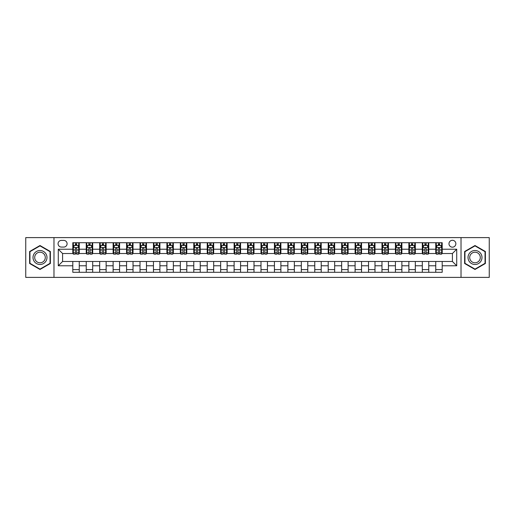 <?xml version="1.0" encoding="UTF-8"?>
<svg xmlns="http://www.w3.org/2000/svg" width="515" height="515" viewBox="0 0 515 515"><rect width="100%" height="100%" fill="white"/><g stroke="black" fill="none" stroke-linecap="round" stroke-linejoin="round"><path stroke-width="0.77" d="M452.415 240.293A3.444 3.444 0 0 0 448.977 243.737A3.444 3.444 0 0 0 452.415 247.174A3.444 3.444 0 0 0 455.859 243.737A3.444 3.444 0 0 0 452.415 240.293M461.022 277.392L489.25 277.392L489.25 237.608L461.022 237.608L461.022 277.392L53.978 277.392L53.978 237.608L25.75 237.608L25.75 277.392L53.978 277.392M61.401 247.071L63.763 247.071A3.335 3.335 0 0 0 67.098 243.737A3.335 3.335 0 0 0 63.763 240.402L61.401 240.402A3.335 3.335 0 0 0 58.066 243.737A3.335 3.335 0 0 0 61.401 247.071M461.022 237.608L53.978 237.608M72.802 265.779L58.279 265.779L58.279 249.221L72.802 249.221L72.802 253.522L62.585 253.522L62.585 261.478L72.802 261.478L72.802 272.287L442.198 272.287L442.198 261.478L452.415 261.478L452.415 253.522L442.198 253.522L442.198 249.221L456.721 249.221L456.721 265.779L442.198 265.779M442.198 249.221L442.198 242.713L72.802 242.713L72.802 249.221M435.748 242.713L435.748 253.522L436.289 253.522M438.329 253.522L439.617 253.522M441.664 253.522L442.198 253.522M435.748 253.522L428.223 253.522M422.306 242.713L422.306 253.522L422.841 253.522M424.888 253.522L426.175 253.522M422.306 253.522L414.781 253.522M408.865 242.713L408.865 253.522L409.399 253.522M411.446 253.522L412.734 253.522M408.865 253.522L401.333 253.522M395.423 242.713L395.423 253.522L395.958 253.522M398.005 253.522L399.292 253.522M395.423 253.522L387.892 253.522M381.976 242.713L381.976 253.522L382.516 253.522M384.557 253.522L385.851 253.522M381.976 253.522L374.45 253.522M368.534 242.713L368.534 253.522L369.075 253.522M371.115 253.522L372.409 253.522M368.534 253.522L361.009 253.522M355.093 242.713L355.093 253.522L355.633 253.522M357.674 253.522L358.961 253.522M355.093 253.522L347.567 253.522M341.651 242.713L341.651 253.522L342.185 253.522M344.232 253.522L345.52 253.522M341.651 253.522L334.126 253.522M328.209 242.713L328.209 253.522L328.744 253.522M330.791 253.522L332.078 253.522M328.209 253.522L320.678 253.522M314.768 242.713L314.768 253.522L315.302 253.522M317.349 253.522L318.637 253.522M314.768 253.522L307.236 253.522M301.32 242.713L301.32 253.522L301.861 253.522M303.901 253.522L305.195 253.522M301.32 253.522L293.795 253.522M287.879 242.713L287.879 253.522L288.419 253.522M290.46 253.522L291.754 253.522M287.879 253.522L280.353 253.522M274.437 242.713L274.437 253.522L274.978 253.522M277.019 253.522L278.306 253.522M274.437 253.522L266.912 253.522M260.996 242.713L260.996 253.522L261.53 253.522M263.577 253.522L264.865 253.522M260.996 253.522L253.47 253.522M247.554 242.713L247.554 253.522L248.088 253.522M250.136 253.522L251.423 253.522M247.554 253.522L240.022 253.522M234.113 242.713L234.113 253.522L234.647 253.522M236.694 253.522L237.982 253.522M234.113 253.522L226.581 253.522M220.665 242.713L220.665 253.522L221.205 253.522M223.246 253.522L224.54 253.522M220.665 253.522L213.139 253.522M207.223 242.713L207.223 253.522L207.764 253.522M209.805 253.522L211.099 253.522M207.223 253.522L199.698 253.522M193.782 242.713L193.782 253.522L194.322 253.522M196.363 253.522L197.651 253.522M193.782 253.522L186.256 253.522M180.34 242.713L180.34 253.522L180.874 253.522M182.922 253.522L184.209 253.522M180.34 253.522L172.815 253.522M166.899 242.713L166.899 253.522L167.433 253.522M169.48 253.522L170.768 253.522M166.899 253.522L159.367 253.522M153.457 242.713L153.457 253.522L153.991 253.522M156.039 253.522L157.326 253.522M153.457 253.522L145.925 253.522M140.009 242.713L140.009 253.522L140.55 253.522M142.591 253.522L143.885 253.522M140.009 253.522L132.484 253.522M126.568 242.713L126.568 253.522L127.108 253.522M129.149 253.522L130.443 253.522M126.568 253.522L119.042 253.522M113.126 242.713L113.126 253.522L113.667 253.522M115.708 253.522L116.995 253.522M113.126 253.522L105.601 253.522M99.685 242.713L99.685 253.522L100.219 253.522M102.266 253.522L103.554 253.522M99.685 253.522L92.159 253.522M86.243 242.713L86.243 253.522L86.778 253.522M88.825 253.522L90.112 253.522M86.243 253.522L78.711 253.522M72.802 253.522L73.336 253.522M75.383 253.522L76.671 253.522M72.802 261.478L79.252 261.478L79.252 272.287M442.198 261.478L79.252 261.478M79.252 242.713L79.252 253.522M72.802 245.404L73.336 245.404M75.383 245.404L76.671 245.404M78.711 245.404L79.252 245.404M72.802 269.596L79.252 269.596M86.243 261.478L86.243 272.287M92.694 242.713L92.694 253.522M86.243 245.404L86.778 245.404M88.825 245.404L90.112 245.404M92.159 245.404L92.694 245.404M92.694 261.478L92.694 272.287M86.243 269.596L92.694 269.596M99.685 261.478L99.685 272.287M106.135 261.478L106.135 272.287M99.685 269.596L106.135 269.596M106.135 242.713L106.135 253.522M99.685 245.404L100.219 245.404M102.266 245.404L103.554 245.404M105.601 245.404L106.135 245.404M113.126 261.478L113.126 272.287M119.577 261.478L119.577 272.287M113.126 269.596L119.577 269.596M119.577 242.713L119.577 253.522M113.126 245.404L113.667 245.404M115.708 245.404L116.995 245.404M119.042 245.404L119.577 245.404M126.568 261.478L126.568 272.287M133.024 261.478L133.024 272.287M126.568 269.596L133.024 269.596M133.024 242.713L133.024 253.522M126.568 245.404L127.108 245.404M129.149 245.404L130.443 245.404M132.484 245.404L133.024 245.404M140.009 261.478L140.009 272.287M146.466 261.478L146.466 272.287M140.009 269.596L146.466 269.596M146.466 242.713L146.466 253.522M140.009 245.404L140.55 245.404M142.591 245.404L143.885 245.404M145.925 245.404L146.466 245.404M153.457 261.478L153.457 272.287M159.908 261.478L159.908 272.287M153.457 269.596L159.908 269.596M159.908 242.713L159.908 253.522M153.457 245.404L153.991 245.404M156.039 245.404L157.326 245.404M159.367 245.404L159.908 245.404M166.899 261.478L166.899 272.287M173.349 261.478L173.349 272.287M166.899 269.596L173.349 269.596M173.349 242.713L173.349 253.522M166.899 245.404L167.433 245.404M169.48 245.404L170.768 245.404M172.815 245.404L173.349 245.404M180.34 261.478L180.34 272.287M186.791 261.478L186.791 272.287M180.34 269.596L186.791 269.596M186.791 242.713L186.791 253.522M180.34 245.404L180.874 245.404M182.922 245.404L184.209 245.404M186.256 245.404L186.791 245.404M193.782 261.478L193.782 272.287M200.232 261.478L200.232 272.287M193.782 269.596L200.232 269.596M200.232 242.713L200.232 253.522M193.782 245.404L194.322 245.404M196.363 245.404L197.651 245.404M199.698 245.404L200.232 245.404M207.223 261.478L207.223 272.287M213.68 261.478L213.68 272.287M207.223 269.596L213.68 269.596M213.68 242.713L213.68 253.522M207.223 245.404L207.764 245.404M209.805 245.404L211.099 245.404M213.139 245.404L213.68 245.404M220.665 261.478L220.665 272.287M227.121 261.478L227.121 272.287M220.665 269.596L227.121 269.596M227.121 242.713L227.121 253.522M220.665 245.404L221.205 245.404M223.246 245.404L224.54 245.404M226.581 245.404L227.121 245.404M234.113 261.478L234.113 272.287M240.563 261.478L240.563 272.287M234.113 269.596L240.563 269.596M240.563 242.713L240.563 253.522M234.113 245.404L234.647 245.404M236.694 245.404L237.982 245.404M240.022 245.404L240.563 245.404M247.554 261.478L247.554 272.287M254.004 261.478L254.004 272.287M247.554 269.596L254.004 269.596M254.004 242.713L254.004 253.522M247.554 245.404L248.088 245.404M250.136 245.404L251.423 245.404M253.47 245.404L254.004 245.404M260.996 261.478L260.996 272.287M267.446 261.478L267.446 272.287M260.996 269.596L267.446 269.596M267.446 242.713L267.446 253.522M260.996 245.404L261.53 245.404M263.577 245.404L264.865 245.404M266.912 245.404L267.446 245.404M274.437 261.478L274.437 272.287M280.887 261.478L280.887 272.287M274.437 269.596L280.887 269.596M280.887 242.713L280.887 253.522M274.437 245.404L274.978 245.404M277.019 245.404L278.306 245.404M280.353 245.404L280.887 245.404M287.879 261.478L287.879 272.287M294.335 261.478L294.335 272.287M287.879 269.596L294.335 269.596M294.335 242.713L294.335 253.522M287.879 245.404L288.419 245.404M290.46 245.404L291.754 245.404M293.795 245.404L294.335 245.404M301.32 261.478L301.32 272.287M307.777 261.478L307.777 272.287M301.32 269.596L307.777 269.596M307.777 242.713L307.777 253.522M301.32 245.404L301.861 245.404M303.901 245.404L305.195 245.404M307.236 245.404L307.777 245.404M314.768 261.478L314.768 272.287M321.218 261.478L321.218 272.287M314.768 269.596L321.218 269.596M321.218 242.713L321.218 253.522M314.768 245.404L315.302 245.404M317.349 245.404L318.637 245.404M320.678 245.404L321.218 245.404M328.209 261.478L328.209 272.287M334.66 261.478L334.66 272.287M328.209 269.596L334.66 269.596M334.66 242.713L334.66 253.522M328.209 245.404L328.744 245.404M330.791 245.404L332.078 245.404M334.126 245.404L334.66 245.404M341.651 261.478L341.651 272.287M348.101 261.478L348.101 272.287M341.651 269.596L348.101 269.596M348.101 242.713L348.101 253.522M341.651 245.404L342.185 245.404M344.232 245.404L345.52 245.404M347.567 245.404L348.101 245.404M355.093 261.478L355.093 272.287M361.543 261.478L361.543 272.287M355.093 269.596L361.543 269.596M361.543 242.713L361.543 253.522M355.093 245.404L355.633 245.404M357.674 245.404L358.961 245.404M361.009 245.404L361.543 245.404M368.534 261.478L368.534 272.287M374.991 261.478L374.991 272.287M368.534 269.596L374.991 269.596M374.991 242.713L374.991 253.522M368.534 245.404L369.075 245.404M371.115 245.404L372.409 245.404M374.45 245.404L374.991 245.404M381.976 261.478L381.976 272.287M388.432 261.478L388.432 272.287M381.976 269.596L388.432 269.596M388.432 242.713L388.432 253.522M381.976 245.404L382.516 245.404M384.557 245.404L385.851 245.404M387.892 245.404L388.432 245.404M395.423 261.478L395.423 272.287M401.874 261.478L401.874 272.287M395.423 269.596L401.874 269.596M401.874 242.713L401.874 253.522M395.423 245.404L395.958 245.404M398.005 245.404L399.292 245.404M401.333 245.404L401.874 245.404M408.865 261.478L408.865 272.287M415.315 261.478L415.315 272.287M408.865 269.596L415.315 269.596M415.315 242.713L415.315 253.522M408.865 245.404L409.399 245.404M411.446 245.404L412.734 245.404M414.781 245.404L415.315 245.404M422.306 261.478L422.306 272.287M428.757 261.478L428.757 272.287M422.306 269.596L428.757 269.596M428.757 242.713L428.757 253.522M422.306 245.404L422.841 245.404M424.888 245.404L426.175 245.404M428.223 245.404L428.757 245.404M435.748 261.478L435.748 272.287M435.748 269.596L442.198 269.596M435.748 245.404L436.289 245.404M438.329 245.404L439.617 245.404M441.664 245.404L442.198 245.404M62.585 253.522L58.279 249.221M62.585 261.478L58.279 265.779M456.721 249.221L452.415 253.522M456.721 265.779L452.415 261.478M39.996 269.48L50.38 263.493L50.38 251.507L39.996 245.52L29.619 251.507L29.619 263.493L39.996 269.48M485.381 251.507L475.004 245.52L464.62 251.507L464.62 263.493L475.004 269.48L485.381 263.493L485.381 251.507M76.671 244.11L75.383 244.11M78.711 252.82L76.671 252.82L76.671 254.165L78.711 254.165L78.711 247.606L77.636 245.455L74.411 245.455L73.336 247.606L73.336 254.165L75.383 254.165L75.383 252.82L73.336 252.82M73.336 247.606L73.336 242.713M78.711 247.606L78.711 242.713M75.383 245.455L75.383 242.713M76.671 242.713L76.671 245.455M76.671 252.82L76.671 248.41C76.239 247.586 75.808 247.586 75.383 248.41L75.383 252.82M90.112 244.11L88.825 244.11M92.159 252.82L90.112 252.82L90.112 254.165L92.159 254.165L92.159 247.606L91.078 245.455L87.853 245.455L86.778 247.606L86.778 254.165L88.825 254.165L88.825 252.82L86.778 252.82M86.778 247.606L86.778 242.713M92.159 247.606L92.159 242.713M88.825 245.455L88.825 242.713M90.112 242.713L90.112 245.455M90.112 252.82L90.112 248.41C89.681 247.586 89.256 247.586 88.825 248.41L88.825 252.82M103.554 244.11L102.266 244.11M105.601 252.82L103.554 252.82L103.554 254.165L105.601 254.165L105.601 247.606L104.526 245.455L101.294 245.455L100.219 247.606L100.219 254.165L102.266 254.165L102.266 252.82L100.219 252.82M100.219 247.606L100.219 242.713M105.601 247.606L105.601 242.713M102.266 245.455L102.266 242.713M103.554 242.713L103.554 245.455M103.554 252.82L103.554 248.41C103.129 247.586 102.697 247.586 102.266 248.41L102.266 252.82M116.995 244.11L115.708 244.11M119.042 252.82L116.995 252.82L116.995 254.165L119.042 254.165L119.042 247.606L117.967 245.455L114.742 245.455L113.667 247.606L113.667 254.165L115.708 254.165L115.708 252.82L113.667 252.82M113.667 247.606L113.667 242.713M119.042 247.606L119.042 242.713M115.708 245.455L115.708 242.713M116.995 242.713L116.995 245.455M116.995 252.82L116.995 248.41C116.57 247.586 116.139 247.586 115.708 248.41L115.708 252.82M130.443 244.11L129.149 244.11M132.484 252.82L130.443 252.82L130.443 254.165L132.484 254.165L132.484 247.606L131.409 245.455L128.184 245.455L127.108 247.606L127.108 254.165L129.149 254.165L129.149 252.82L127.108 252.82M127.108 247.606L127.108 242.713M132.484 247.606L132.484 242.713M129.149 245.455L129.149 242.713M130.443 242.713L130.443 245.455M130.443 252.82L130.443 248.41C130.012 247.586 129.58 247.586 129.149 248.41L129.149 252.82M46.054 254.004A6.991 6.991 0 0 0 36.507 251.449A6.991 6.991 0 0 0 33.945 260.996A6.991 6.991 0 0 0 43.492 263.551A6.991 6.991 0 0 0 46.054 254.004M44.58 254.854A5.292 5.292 0 0 0 37.35 252.917A5.292 5.292 0 0 0 35.413 260.146A5.292 5.292 0 0 0 42.648 262.084A5.292 5.292 0 0 0 44.58 254.854M39.996 269.113L29.947 263.307L29.947 251.693L39.996 245.887L50.052 251.693L50.052 263.307L39.996 269.113M475.004 264.491A6.991 6.991 0 0 0 481.989 257.5A6.991 6.991 0 0 0 475.004 250.509A6.991 6.991 0 0 0 468.013 257.5A6.991 6.991 0 0 0 475.004 264.491M475.004 262.792A5.292 5.292 0 0 0 480.295 257.5A5.292 5.292 0 0 0 475.004 252.208A5.292 5.292 0 0 0 469.706 257.5A5.292 5.292 0 0 0 475.004 262.792M464.948 251.693L475.004 245.887L485.053 251.693L485.053 263.307L475.004 269.113L464.948 263.307L464.948 251.693M143.885 244.11L142.591 244.11M145.925 252.82L143.885 252.82L143.885 254.165L145.925 254.165L145.925 247.606L144.85 245.455L141.625 245.455L140.55 247.606L140.55 254.165L142.591 254.165L142.591 252.82L140.55 252.82M140.55 247.606L140.55 242.713M145.925 247.606L145.925 242.713M142.591 245.455L142.591 242.713M143.885 242.713L143.885 245.455M143.885 252.82L143.885 248.41C143.453 247.586 143.022 247.586 142.591 248.41L142.591 252.82M157.326 244.11L156.039 244.11M159.367 252.82L157.326 252.82L157.326 254.165L159.367 254.165L159.367 247.606L158.292 245.455L155.067 245.455L153.991 247.606L153.991 254.165L156.039 254.165L156.039 252.82L153.991 252.82M153.991 247.606L153.991 242.713M159.367 247.606L159.367 242.713M156.039 245.455L156.039 242.713M157.326 242.713L157.326 245.455M157.326 252.82L157.326 248.41C156.895 247.586 156.463 247.586 156.039 248.41L156.039 252.82M170.768 244.11L169.48 244.11M172.815 252.82L170.768 252.82L170.768 254.165L172.815 254.165L172.815 247.606L171.733 245.455L168.508 245.455L167.433 247.606L167.433 254.165L169.48 254.165L169.48 252.82L167.433 252.82M167.433 247.606L167.433 242.713M172.815 247.606L172.815 242.713M169.48 245.455L169.48 242.713M170.768 242.713L170.768 245.455M170.768 252.82L170.768 248.41C170.336 247.586 169.911 247.586 169.48 248.41L169.48 252.82M184.209 244.11L182.922 244.11M186.256 252.82L184.209 252.82L184.209 254.165L186.256 254.165L186.256 247.606L185.181 245.455L181.956 245.455L180.874 247.606L180.874 254.165L182.922 254.165L182.922 252.82L180.874 252.82M180.874 247.606L180.874 242.713M186.256 247.606L186.256 242.713M182.922 245.455L182.922 242.713M184.209 242.713L184.209 245.455M184.209 252.82L184.209 248.41C183.784 247.586 183.353 247.586 182.922 248.41L182.922 252.82M197.651 244.11L196.363 244.11M199.698 252.82L197.651 252.82L197.651 254.165L199.698 254.165L199.698 247.606L198.623 245.455L195.397 245.455L194.322 247.606L194.322 254.165L196.363 254.165L196.363 252.82L194.322 252.82M194.322 247.606L194.322 242.713M199.698 247.606L199.698 242.713M196.363 245.455L196.363 242.713M197.651 242.713L197.651 245.455M197.651 252.82L197.651 248.41C197.226 247.586 196.794 247.586 196.363 248.41L196.363 252.82M211.099 244.11L209.805 244.11M213.139 252.82L211.099 252.82L211.099 254.165L213.139 254.165L213.139 247.606L212.064 245.455L208.839 245.455L207.764 247.606L207.764 254.165L209.805 254.165L209.805 252.82L207.764 252.82M207.764 247.606L207.764 242.713M213.139 247.606L213.139 242.713M209.805 245.455L209.805 242.713M211.099 242.713L211.099 245.455M211.099 252.82L211.099 248.41C210.667 247.586 210.236 247.586 209.805 248.41L209.805 252.82M224.54 244.11L223.246 244.11M226.581 252.82L224.54 252.82L224.54 254.165L226.581 254.165L226.581 247.606L225.506 245.455L222.28 245.455L221.205 247.606L221.205 254.165L223.246 254.165L223.246 252.82L221.205 252.82M221.205 247.606L221.205 242.713M226.581 247.606L226.581 242.713M223.246 245.455L223.246 242.713M224.54 242.713L224.54 245.455M224.54 252.82L224.54 248.41C224.109 247.586 223.677 247.586 223.246 248.41L223.246 252.82M237.982 244.11L236.694 244.11M240.022 252.82L237.982 252.82L237.982 254.165L240.022 254.165L240.022 247.606L238.947 245.455L235.722 245.455L234.647 247.606L234.647 254.165L236.694 254.165L236.694 252.82L234.647 252.82M234.647 247.606L234.647 242.713M240.022 247.606L240.022 242.713M236.694 245.455L236.694 242.713M237.982 242.713L237.982 245.455M237.982 252.82L237.982 248.41C237.55 247.586 237.119 247.586 236.694 248.41L236.694 252.82M251.423 244.11L250.136 244.11M253.47 252.82L251.423 252.82L251.423 254.165L253.47 254.165L253.47 247.606L252.389 245.455L249.163 245.455L248.088 247.606L248.088 254.165L250.136 254.165L250.136 252.82L248.088 252.82M248.088 247.606L248.088 242.713M253.47 247.606L253.47 242.713M250.136 245.455L250.136 242.713M251.423 242.713L251.423 245.455M251.423 252.82L251.423 248.41C250.992 247.586 250.567 247.586 250.136 248.41L250.136 252.82M264.865 244.11L263.577 244.11M266.912 252.82L264.865 252.82L264.865 254.165L266.912 254.165L266.912 247.606L265.837 245.455L262.611 245.455L261.53 247.606L261.53 254.165L263.577 254.165L263.577 252.82L261.53 252.82M261.53 247.606L261.53 242.713M266.912 247.606L266.912 242.713M263.577 245.455L263.577 242.713M264.865 242.713L264.865 245.455M264.865 252.82L264.865 248.41C264.44 247.586 264.008 247.586 263.577 248.41L263.577 252.82M278.306 244.11L277.019 244.11M280.353 252.82L278.306 252.82L278.306 254.165L280.353 254.165L280.353 247.606L279.278 245.455L276.053 245.455L274.978 247.606L274.978 254.165L277.019 254.165L277.019 252.82L274.978 252.82M274.978 247.606L274.978 242.713M280.353 247.606L280.353 242.713M277.019 245.455L277.019 242.713M278.306 242.713L278.306 245.455M278.306 252.82L278.306 248.41C277.881 247.586 277.45 247.586 277.019 248.41L277.019 252.82M291.754 244.11L290.46 244.11M293.795 252.82L291.754 252.82L291.754 254.165L293.795 254.165L293.795 247.606L292.72 245.455L289.494 245.455L288.419 247.606L288.419 254.165L290.46 254.165L290.46 252.82L288.419 252.82M288.419 247.606L288.419 242.713M293.795 247.606L293.795 242.713M290.46 245.455L290.46 242.713M291.754 242.713L291.754 245.455M291.754 252.82L291.754 248.41C291.323 247.586 290.891 247.586 290.46 248.41L290.46 252.82M305.195 244.11L303.901 244.11M307.236 252.82L305.195 252.82L305.195 254.165L307.236 254.165L307.236 247.606L306.161 245.455L302.936 245.455L301.861 247.606L301.861 254.165L303.901 254.165L303.901 252.82L301.861 252.82M301.861 247.606L301.861 242.713M307.236 247.606L307.236 242.713M303.901 245.455L303.901 242.713M305.195 242.713L305.195 245.455M305.195 252.82L305.195 248.41C304.764 247.586 304.333 247.586 303.901 248.41L303.901 252.82M318.637 244.11L317.349 244.11M320.678 252.82L318.637 252.82L318.637 254.165L320.678 254.165L320.678 247.606L319.603 245.455L316.377 245.455L315.302 247.606L315.302 254.165L317.349 254.165L317.349 252.82L315.302 252.82M315.302 247.606L315.302 242.713M320.678 247.606L320.678 242.713M317.349 245.455L317.349 242.713M318.637 242.713L318.637 245.455M318.637 252.82L318.637 248.41C318.206 247.586 317.774 247.586 317.349 248.41L317.349 252.82M332.078 244.11L330.791 244.11M334.126 252.82L332.078 252.82L332.078 254.165L334.126 254.165L334.126 247.606L333.044 245.455L329.819 245.455L328.744 247.606L328.744 254.165L330.791 254.165L330.791 252.82L328.744 252.82M328.744 247.606L328.744 242.713M334.126 247.606L334.126 242.713M330.791 245.455L330.791 242.713M332.078 242.713L332.078 245.455M332.078 252.82L332.078 248.41C331.647 247.586 331.222 247.586 330.791 248.41L330.791 252.82M345.52 244.11L344.232 244.11M347.567 252.82L345.52 252.82L345.52 254.165L347.567 254.165L347.567 247.606L346.492 245.455L343.267 245.455L342.185 247.606L342.185 254.165L344.232 254.165L344.232 252.82L342.185 252.82M342.185 247.606L342.185 242.713M347.567 247.606L347.567 242.713M344.232 245.455L344.232 242.713M345.52 242.713L345.52 245.455M345.52 252.82L345.52 248.41C345.095 247.586 344.664 247.586 344.232 248.41L344.232 252.82M358.961 244.11L357.674 244.11M361.009 252.82L358.961 252.82L358.961 254.165L361.009 254.165L361.009 247.606L359.934 245.455L356.708 245.455L355.633 247.606L355.633 254.165L357.674 254.165L357.674 252.82L355.633 252.82M355.633 247.606L355.633 242.713M361.009 247.606L361.009 242.713M357.674 245.455L357.674 242.713M358.961 242.713L358.961 245.455M358.961 252.82L358.961 248.41C358.537 247.586 358.105 247.586 357.674 248.41L357.674 252.82M372.409 244.11L371.115 244.11M374.45 252.82L372.409 252.82L372.409 254.165L374.45 254.165L374.45 247.606L373.375 245.455L370.15 245.455L369.075 247.606L369.075 254.165L371.115 254.165L371.115 252.82L369.075 252.82M369.075 247.606L369.075 242.713M374.45 247.606L374.45 242.713M371.115 245.455L371.115 242.713M372.409 242.713L372.409 245.455M372.409 252.82L372.409 248.41C371.978 247.586 371.547 247.586 371.115 248.41L371.115 252.82M385.851 244.11L384.557 244.11M387.892 252.82L385.851 252.82L385.851 254.165L387.892 254.165L387.892 247.606L386.817 245.455L383.591 245.455L382.516 247.606L382.516 254.165L384.557 254.165L384.557 252.82L382.516 252.82M382.516 247.606L382.516 242.713M387.892 247.606L387.892 242.713M384.557 245.455L384.557 242.713M385.851 242.713L385.851 245.455M385.851 252.82L385.851 248.41C385.42 247.586 384.988 247.586 384.557 248.41L384.557 252.82M399.292 244.11L398.005 244.11M401.333 252.82L399.292 252.82L399.292 254.165L401.333 254.165L401.333 247.606L400.258 245.455L397.033 245.455L395.958 247.606L395.958 254.165L398.005 254.165L398.005 252.82L395.958 252.82M395.958 247.606L395.958 242.713M401.333 247.606L401.333 242.713M398.005 245.455L398.005 242.713M399.292 242.713L399.292 245.455M399.292 252.82L399.292 248.41C398.861 247.586 398.43 247.586 398.005 248.41L398.005 252.82M412.734 244.11L411.446 244.11M414.781 252.82L412.734 252.82L412.734 254.165L414.781 254.165L414.781 247.606L413.706 245.455L410.474 245.455L409.399 247.606L409.399 254.165L411.446 254.165L411.446 252.82L409.399 252.82M409.399 247.606L409.399 242.713M414.781 247.606L414.781 242.713M411.446 245.455L411.446 242.713M412.734 242.713L412.734 245.455M412.734 252.82L412.734 248.41C412.303 247.586 411.878 247.586 411.446 248.41L411.446 252.82M426.175 244.11L424.888 244.11M428.223 252.82L426.175 252.82L426.175 254.165L428.223 254.165L428.223 247.606L427.147 245.455L423.922 245.455L422.841 247.606L422.841 254.165L424.888 254.165L424.888 252.82L422.841 252.82M422.841 247.606L422.841 242.713M428.223 247.606L428.223 242.713M424.888 245.455L424.888 242.713M426.175 242.713L426.175 245.455M426.175 252.82L426.175 248.41C425.751 247.586 425.319 247.586 424.888 248.41L424.888 252.82M439.617 244.11L438.329 244.11M441.664 252.82L439.617 252.82L439.617 254.165L441.664 254.165L441.664 247.606L440.589 245.455L437.364 245.455L436.289 247.606L436.289 254.165L438.329 254.165L438.329 252.82L436.289 252.82M436.289 247.606L436.289 242.713M441.664 247.606L441.664 242.713M438.329 245.455L438.329 242.713M439.617 242.713L439.617 245.455M439.617 252.82L439.617 248.41C439.192 247.586 438.761 247.586 438.329 248.41L438.329 252.82M86.243 265.779L79.252 265.779M86.243 249.221L79.252 249.221M99.685 249.221L92.694 249.221M99.685 265.779L92.694 265.779M113.126 249.221L106.135 249.221M113.126 265.779L106.135 265.779M126.568 249.221L119.577 249.221M126.568 265.779L119.577 265.779M140.009 249.221L133.024 249.221M140.009 265.779L133.024 265.779M153.457 249.221L146.466 249.221M153.457 265.779L146.466 265.779M166.899 249.221L159.908 249.221M166.899 265.779L159.908 265.779M180.34 249.221L173.349 249.221M180.34 265.779L173.349 265.779M193.782 249.221L186.791 249.221M193.782 265.779L186.791 265.779M207.223 249.221L200.232 249.221M207.223 265.779L200.232 265.779M220.665 249.221L213.68 249.221M220.665 265.779L213.68 265.779M234.113 249.221L227.121 249.221M234.113 265.779L227.121 265.779M247.554 249.221L240.563 249.221M247.554 265.779L240.563 265.779M260.996 249.221L254.004 249.221M260.996 265.779L254.004 265.779M274.437 249.221L267.446 249.221M274.437 265.779L267.446 265.779M287.879 249.221L280.887 249.221M287.879 265.779L280.887 265.779M301.32 249.221L294.335 249.221M301.32 265.779L294.335 265.779M314.768 249.221L307.777 249.221M314.768 265.779L307.777 265.779M328.209 249.221L321.218 249.221M328.209 265.779L321.218 265.779M341.651 249.221L334.66 249.221M341.651 265.779L334.66 265.779M355.093 249.221L348.101 249.221M355.093 265.779L348.101 265.779M368.534 249.221L361.543 249.221M368.534 265.779L361.543 265.779M381.976 249.221L374.991 249.221M381.976 265.779L374.991 265.779M395.423 249.221L388.432 249.221M395.423 265.779L388.432 265.779M408.865 249.221L401.874 249.221M408.865 265.779L401.874 265.779M422.306 249.221L415.315 249.221M422.306 265.779L415.315 265.779M435.748 249.221L428.757 249.221M435.748 265.779L428.757 265.779M78.686 247.554L73.362 247.554M73.336 245.584L74.347 245.584M77.701 245.584L78.711 245.584M75.383 249.936L73.336 249.936M78.711 249.936L76.671 249.936M76.671 244.792L75.383 244.792M92.127 247.554L86.803 247.554M86.778 245.584L87.788 245.584M91.149 245.584L92.159 245.584M88.825 249.936L86.778 249.936M92.159 249.936L90.112 249.936M90.112 244.792L88.825 244.792M105.575 247.554L100.251 247.554M100.219 245.584L101.23 245.584M104.59 245.584L105.601 245.584M102.266 249.936L100.219 249.936M105.601 249.936L103.554 249.936M103.554 244.792L102.266 244.792M119.017 247.554L113.693 247.554M113.667 245.584L114.678 245.584M118.032 245.584L119.042 245.584M115.708 249.936L113.667 249.936M119.042 249.936L116.995 249.936M116.995 244.792L115.708 244.792M132.458 247.554L127.134 247.554M127.108 245.584L128.119 245.584M131.473 245.584L132.484 245.584M129.149 249.936L127.108 249.936M132.484 249.936L130.443 249.936M130.443 244.792L129.149 244.792M145.899 247.554L140.576 247.554M140.55 245.584L141.561 245.584M144.915 245.584L145.925 245.584M142.591 249.936L140.55 249.936M145.925 249.936L143.885 249.936M143.885 244.792L142.591 244.792M159.341 247.554L154.017 247.554M153.991 245.584L155.002 245.584M158.356 245.584L159.367 245.584M156.039 249.936L153.991 249.936M159.367 249.936L157.326 249.936M157.326 244.792L156.039 244.792M172.782 247.554L167.459 247.554M167.433 245.584L168.444 245.584M171.804 245.584L172.815 245.584M169.48 249.936L167.433 249.936M172.815 249.936L170.768 249.936M170.768 244.792L169.48 244.792M186.23 247.554L180.907 247.554M180.874 245.584L181.885 245.584M185.245 245.584L186.256 245.584M182.922 249.936L180.874 249.936M186.256 249.936L184.209 249.936M184.209 244.792L182.922 244.792M199.672 247.554L194.348 247.554M194.322 245.584L195.333 245.584M198.687 245.584L199.698 245.584M196.363 249.936L194.322 249.936M199.698 249.936L197.651 249.936M197.651 244.792L196.363 244.792M213.113 247.554L207.79 247.554M207.764 245.584L208.775 245.584M212.129 245.584L213.139 245.584M209.805 249.936L207.764 249.936M213.139 249.936L211.099 249.936M211.099 244.792L209.805 244.792M226.555 247.554L221.231 247.554M221.205 245.584L222.216 245.584M225.57 245.584L226.581 245.584M223.246 249.936L221.205 249.936M226.581 249.936L224.54 249.936M224.54 244.792L223.246 244.792M239.996 247.554L234.673 247.554M234.647 245.584L235.658 245.584M239.012 245.584L240.022 245.584M236.694 249.936L234.647 249.936M240.022 249.936L237.982 249.936M237.982 244.792L236.694 244.792M253.438 247.554L248.114 247.554M248.088 245.584L249.099 245.584M252.459 245.584L253.47 245.584M250.136 249.936L248.088 249.936M253.47 249.936L251.423 249.936M251.423 244.792L250.136 244.792M266.886 247.554L261.562 247.554M261.53 245.584L262.541 245.584M265.901 245.584L266.912 245.584M263.577 249.936L261.53 249.936M266.912 249.936L264.865 249.936M264.865 244.792L263.577 244.792M280.327 247.554L275.004 247.554M274.978 245.584L275.989 245.584M279.342 245.584L280.353 245.584M277.019 249.936L274.978 249.936M280.353 249.936L278.306 249.936M278.306 244.792L277.019 244.792M293.769 247.554L288.445 247.554M288.419 245.584L289.43 245.584M292.784 245.584L293.795 245.584M290.46 249.936L288.419 249.936M293.795 249.936L291.754 249.936M291.754 244.792L290.46 244.792M307.21 247.554L301.887 247.554M301.861 245.584L302.872 245.584M306.225 245.584L307.236 245.584M303.901 249.936L301.861 249.936M307.236 249.936L305.195 249.936M305.195 244.792L303.901 244.792M320.652 247.554L315.328 247.554M315.302 245.584L316.313 245.584M319.667 245.584L320.678 245.584M317.349 249.936L315.302 249.936M320.678 249.936L318.637 249.936M318.637 244.792L317.349 244.792M334.093 247.554L328.77 247.554M328.744 245.584L329.755 245.584M333.115 245.584L334.126 245.584M330.791 249.936L328.744 249.936M334.126 249.936L332.078 249.936M332.078 244.792L330.791 244.792M347.541 247.554L342.218 247.554M342.185 245.584L343.196 245.584M346.556 245.584L347.567 245.584M344.232 249.936L342.185 249.936M347.567 249.936L345.52 249.936M345.52 244.792L344.232 244.792M360.983 247.554L355.659 247.554M355.633 245.584L356.644 245.584M359.998 245.584L361.009 245.584M357.674 249.936L355.633 249.936M361.009 249.936L358.961 249.936M358.961 244.792L357.674 244.792M374.424 247.554L369.101 247.554M369.075 245.584L370.085 245.584M373.439 245.584L374.45 245.584M371.115 249.936L369.075 249.936M374.45 249.936L372.409 249.936M372.409 244.792L371.115 244.792M387.866 247.554L382.542 247.554M382.516 245.584L383.527 245.584M386.881 245.584L387.892 245.584M384.557 249.936L382.516 249.936M387.892 249.936L385.851 249.936M385.851 244.792L384.557 244.792M401.307 247.554L395.984 247.554M395.958 245.584L396.968 245.584M400.322 245.584L401.333 245.584M398.005 249.936L395.958 249.936M401.333 249.936L399.292 249.936M399.292 244.792L398.005 244.792M414.749 247.554L409.425 247.554M409.399 245.584L410.41 245.584M413.77 245.584L414.781 245.584M411.446 249.936L409.399 249.936M414.781 249.936L412.734 249.936M412.734 244.792L411.446 244.792M428.197 247.554L422.873 247.554M422.841 245.584L423.851 245.584M427.212 245.584L428.223 245.584M424.888 249.936L422.841 249.936M428.223 249.936L426.175 249.936M426.175 244.792L424.888 244.792M441.638 247.554L436.314 247.554M436.289 245.584L437.299 245.584M440.653 245.584L441.664 245.584M438.329 249.936L436.289 249.936M441.664 249.936L439.617 249.936M439.617 244.792L438.329 244.792"/></g></svg>
